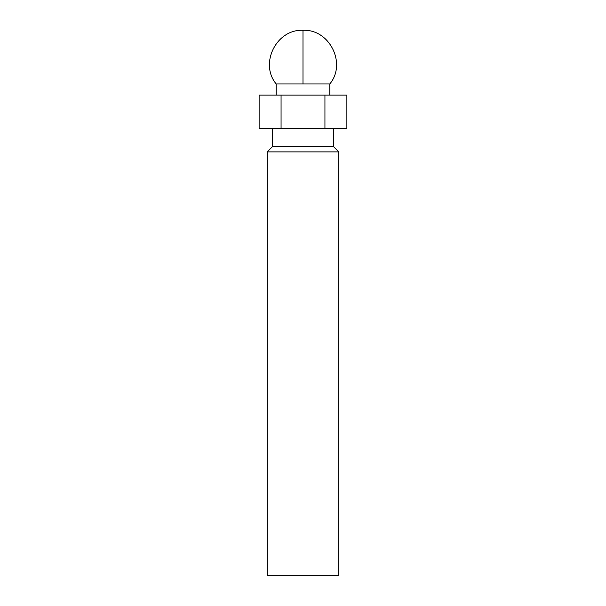 <?xml version="1.0" encoding="UTF-8"?>
<svg xmlns="http://www.w3.org/2000/svg" width="606" height="606" viewBox="0 0 606 606"><rect width="100%" height="100%" fill="white"/><g stroke="black" fill="none" stroke-linecap="round" stroke-linejoin="round"><path stroke-width="0.91" d="M303 83.946L303 30.3C329.512 28.959 346.821 63.501 329.823 83.946L276.177 83.946L276.177 95.119M338.762 151.894L267.238 151.894L267.238 575.7L338.762 575.7L338.762 151.894L333.398 146.531L272.602 146.531L267.238 151.894M272.602 128.654L272.602 146.531M333.398 128.654L333.398 146.531M329.823 83.946L329.823 95.119M281.063 95.119L346.874 95.119L346.874 128.654L259.126 128.654L259.126 95.119L281.063 95.119L281.063 128.654M324.937 95.119L324.937 128.654M303 30.3C276.457 28.974 259.186 63.509 276.177 83.946"/></g></svg>
